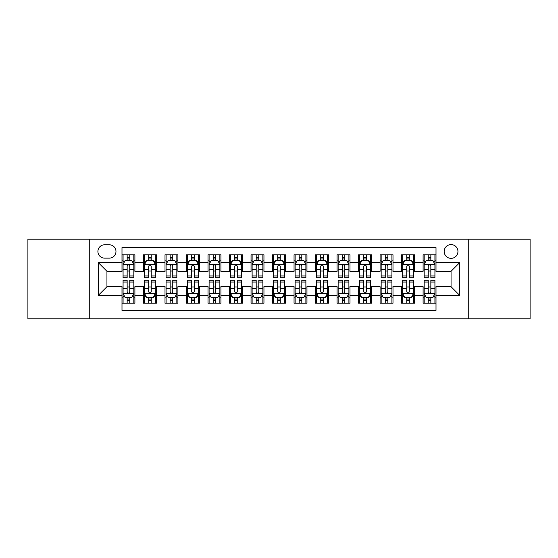 <?xml version="1.0" encoding="UTF-8"?>
<svg xmlns="http://www.w3.org/2000/svg" width="558" height="558" viewBox="0 0 558 558"><rect width="100%" height="100%" fill="white"/><g stroke="black" fill="none" stroke-linecap="round" stroke-linejoin="round"><path stroke-width="0.84" d="M451.059 244.585A6.884 6.884 0 0 0 444.175 251.47A6.884 6.884 0 0 0 451.059 258.354A6.884 6.884 0 0 0 457.944 251.47A6.884 6.884 0 0 0 451.059 244.585M468.267 318.785L530.1 318.785L530.1 239.215L468.267 239.215L468.267 318.785L89.733 318.785L89.733 239.215L27.9 239.215L27.9 318.785L89.733 318.785M436.007 254.804L423.103 254.804L423.103 262.658L414.496 262.658L414.496 271.258L423.103 271.258L423.103 262.658M414.496 262.658L414.496 254.804L401.593 254.804L401.593 262.658L392.992 262.658L392.992 271.258L401.593 271.258L401.593 262.658M392.992 262.658L392.992 254.804L380.089 254.804L380.089 262.658L371.482 262.658L371.482 271.258L380.089 271.258L380.089 262.658M371.482 262.658L371.482 254.804L358.578 254.804L358.578 262.658L349.978 262.658L349.978 271.258L358.578 271.258L358.578 262.658M349.978 262.658L349.978 254.804L337.067 254.804L337.067 262.658L328.467 262.658L328.467 271.258L337.067 271.258L337.067 262.658M328.467 262.658L328.467 254.804L315.563 254.804L315.563 262.658L306.963 262.658L306.963 271.258L315.563 271.258L315.563 262.658M306.963 262.658L306.963 254.804L294.052 254.804L294.052 262.658L285.452 262.658L285.452 271.258L294.052 271.258L294.052 262.658M285.452 262.658L285.452 254.804L272.548 254.804L272.548 262.658L263.948 262.658L263.948 271.258L272.548 271.258L272.548 262.658M263.948 262.658L263.948 254.804L251.037 254.804L251.037 262.658L242.437 262.658L242.437 271.258L251.037 271.258L251.037 262.658M242.437 262.658L242.437 254.804L229.533 254.804L229.533 262.658L220.933 262.658L220.933 271.258L229.533 271.258L229.533 262.658M220.933 262.658L220.933 254.804L208.022 254.804L208.022 262.658L199.422 262.658L199.422 271.258L208.022 271.258L208.022 262.658M199.422 262.658L199.422 254.804L186.518 254.804L186.518 262.658L177.911 262.658L177.911 271.258L186.518 271.258L186.518 262.658M177.911 262.658L177.911 254.804L165.008 254.804L165.008 262.658L156.407 262.658L156.407 271.258L165.008 271.258L165.008 262.658M156.407 262.658L156.407 254.804L143.504 254.804L143.504 271.258L134.897 271.258L134.897 254.804L121.993 254.804M121.993 303.196L134.897 303.196L134.897 286.742L143.504 286.742L143.504 303.196L156.407 303.196L156.407 286.742L165.008 286.742L165.008 295.342L156.407 295.342M165.008 295.342L165.008 303.196L177.911 303.196L177.911 286.742L186.518 286.742L186.518 295.342L177.911 295.342M186.518 295.342L186.518 303.196L199.422 303.196L199.422 286.742L208.022 286.742L208.022 295.342L199.422 295.342M208.022 295.342L208.022 303.196L220.933 303.196L220.933 286.742L229.533 286.742L229.533 295.342L220.933 295.342M229.533 295.342L229.533 303.196L242.437 303.196L242.437 286.742L251.037 286.742L251.037 295.342L242.437 295.342M251.037 295.342L251.037 303.196L263.948 303.196L263.948 286.742L272.548 286.742L272.548 295.342L263.948 295.342M272.548 295.342L272.548 303.196L285.452 303.196L285.452 286.742L294.052 286.742L294.052 295.342L285.452 295.342M294.052 295.342L294.052 303.196L306.963 303.196L306.963 286.742L315.563 286.742L315.563 295.342L306.963 295.342M315.563 295.342L315.563 303.196L328.467 303.196L328.467 286.742L337.067 286.742L337.067 295.342L328.467 295.342M337.067 295.342L337.067 303.196L349.978 303.196L349.978 286.742L358.578 286.742L358.578 295.342L349.978 295.342M358.578 295.342L358.578 303.196L371.482 303.196L371.482 286.742L380.089 286.742L380.089 295.342L371.482 295.342M380.089 295.342L380.089 303.196L392.992 303.196L392.992 286.742L401.593 286.742L401.593 295.342L392.992 295.342M401.593 295.342L401.593 303.196L414.496 303.196L414.496 286.742L423.103 286.742L423.103 295.342L414.496 295.342M104.576 258.138L109.305 258.138A6.668 6.668 0 0 0 115.973 251.47A6.668 6.668 0 0 0 109.305 244.802L104.576 244.802A6.668 6.668 0 0 0 97.908 251.47A6.668 6.668 0 0 0 104.576 258.138M468.267 239.215L89.733 239.215M436.007 262.658L436.007 247.599L121.993 247.599L121.993 271.258L106.941 271.258L106.941 286.742L121.993 286.742L121.993 310.401L436.007 310.401L436.007 286.742L451.059 286.742L451.059 271.258L436.007 271.258L436.007 262.658L459.659 262.658L459.659 295.342L436.007 295.342M121.993 295.342L98.341 295.342L98.341 262.658L121.993 262.658M423.103 295.342L423.103 303.196L436.007 303.196M121.993 260.181L123.074 260.181M127.154 260.181L129.735 260.181M133.822 260.181L134.897 260.181M121.993 271.042L123.074 271.042M127.154 271.042L129.735 271.042M133.822 271.042L134.897 271.042M121.993 286.958L123.074 286.958M127.154 286.958L129.735 286.958M133.822 286.958L134.897 286.958M121.993 297.819L123.074 297.819M127.154 297.819L129.735 297.819M133.822 297.819L134.897 297.819M143.504 271.042L144.578 271.042M148.665 271.042L151.246 271.042M155.333 271.042L156.407 271.042M143.504 260.181L144.578 260.181M148.665 260.181L151.246 260.181M155.333 260.181L156.407 260.181M143.504 286.958L144.578 286.958M148.665 286.958L151.246 286.958M155.333 286.958L156.407 286.958M143.504 297.819L144.578 297.819M148.665 297.819L151.246 297.819M155.333 297.819L156.407 297.819M165.008 286.958L166.089 286.958M170.169 286.958L172.75 286.958M176.837 286.958L177.911 286.958M165.008 297.819L166.089 297.819M170.169 297.819L172.75 297.819M176.837 297.819L177.911 297.819M165.008 260.181L166.089 260.181M170.169 260.181L172.75 260.181M176.837 260.181L177.911 260.181M165.008 271.042L166.089 271.042M170.169 271.042L172.75 271.042M176.837 271.042L177.911 271.042M186.518 286.958L187.593 286.958M191.68 286.958L194.261 286.958M198.348 286.958L199.422 286.958M186.518 297.819L187.593 297.819M191.68 297.819L194.261 297.819M198.348 297.819L199.422 297.819M186.518 260.181L187.593 260.181M191.68 260.181L194.261 260.181M198.348 260.181L199.422 260.181M186.518 271.042L187.593 271.042M191.68 271.042L194.261 271.042M198.348 271.042L199.422 271.042M208.022 286.958L209.104 286.958M213.184 286.958L215.765 286.958M219.852 286.958L220.933 286.958M208.022 297.819L209.104 297.819M213.184 297.819L215.765 297.819M219.852 297.819L220.933 297.819M208.022 260.181L209.104 260.181M213.184 260.181L215.765 260.181M219.852 260.181L220.933 260.181M208.022 271.042L209.104 271.042M213.184 271.042L215.765 271.042M219.852 271.042L220.933 271.042M229.533 286.958L230.607 286.958M234.695 286.958L237.276 286.958M241.363 286.958L242.437 286.958M229.533 297.819L230.607 297.819M234.695 297.819L237.276 297.819M241.363 297.819L242.437 297.819M229.533 260.181L230.607 260.181M234.695 260.181L237.276 260.181M241.363 260.181L242.437 260.181M229.533 271.042L230.607 271.042M234.695 271.042L237.276 271.042M241.363 271.042L242.437 271.042M251.037 286.958L252.118 286.958M256.199 286.958L258.779 286.958M262.867 286.958L263.948 286.958M251.037 297.819L252.118 297.819M256.199 297.819L258.779 297.819M262.867 297.819L263.948 297.819M251.037 260.181L252.118 260.181M256.199 260.181L258.779 260.181M262.867 260.181L263.948 260.181M251.037 271.042L252.118 271.042M256.199 271.042L258.779 271.042M262.867 271.042L263.948 271.042M272.548 286.958L273.622 286.958M277.71 286.958L280.29 286.958M284.378 286.958L285.452 286.958M272.548 297.819L273.622 297.819M277.71 297.819L280.29 297.819M284.378 297.819L285.452 297.819M272.548 260.181L273.622 260.181M277.71 260.181L280.29 260.181M284.378 260.181L285.452 260.181M272.548 271.042L273.622 271.042M277.71 271.042L280.29 271.042M284.378 271.042L285.452 271.042M294.052 286.958L295.133 286.958M299.221 286.958L301.801 286.958M305.882 286.958L306.963 286.958M294.052 297.819L295.133 297.819M299.221 297.819L301.801 297.819M305.882 297.819L306.963 297.819M294.052 260.181L295.133 260.181M299.221 260.181L301.801 260.181M305.882 260.181L306.963 260.181M294.052 271.042L295.133 271.042M299.221 271.042L301.801 271.042M305.882 271.042L306.963 271.042M315.563 286.958L316.637 286.958M320.724 286.958L323.305 286.958M327.393 286.958L328.467 286.958M315.563 297.819L316.637 297.819M320.724 297.819L323.305 297.819M327.393 297.819L328.467 297.819M315.563 260.181L316.637 260.181M320.724 260.181L323.305 260.181M327.393 260.181L328.467 260.181M315.563 271.042L316.637 271.042M320.724 271.042L323.305 271.042M327.393 271.042L328.467 271.042M337.067 286.958L338.148 286.958M342.235 286.958L344.816 286.958M348.896 286.958L349.978 286.958M337.067 297.819L338.148 297.819M342.235 297.819L344.816 297.819M348.896 297.819L349.978 297.819M337.067 260.181L338.148 260.181M342.235 260.181L344.816 260.181M348.896 260.181L349.978 260.181M337.067 271.042L338.148 271.042M342.235 271.042L344.816 271.042M348.896 271.042L349.978 271.042M358.578 286.958L359.652 286.958M363.739 286.958L366.32 286.958M370.407 286.958L371.482 286.958M358.578 297.819L359.652 297.819M363.739 297.819L366.32 297.819M370.407 297.819L371.482 297.819M358.578 260.181L359.652 260.181M363.739 260.181L366.32 260.181M370.407 260.181L371.482 260.181M358.578 271.042L359.652 271.042M363.739 271.042L366.32 271.042M370.407 271.042L371.482 271.042M380.089 286.958L381.163 286.958M385.25 286.958L387.831 286.958M391.911 286.958L392.992 286.958M380.089 297.819L381.163 297.819M385.25 297.819L387.831 297.819M391.911 297.819L392.992 297.819M380.089 260.181L381.163 260.181M385.25 260.181L387.831 260.181M391.911 260.181L392.992 260.181M380.089 271.042L381.163 271.042M385.25 271.042L387.831 271.042M391.911 271.042L392.992 271.042M401.593 286.958L402.667 286.958M406.754 286.958L409.335 286.958M413.422 286.958L414.496 286.958M401.593 297.819L402.667 297.819M406.754 297.819L409.335 297.819M413.422 297.819L414.496 297.819M401.593 260.181L402.667 260.181M406.754 260.181L409.335 260.181M413.422 260.181L414.496 260.181M401.593 271.042L402.667 271.042M406.754 271.042L409.335 271.042M413.422 271.042L414.496 271.042M423.103 286.958L424.178 286.958M428.265 286.958L430.846 286.958M434.926 286.958L436.007 286.958M423.103 297.819L424.178 297.819M428.265 297.819L430.846 297.819M434.926 297.819L436.007 297.819M423.103 260.181L424.178 260.181M428.265 260.181L430.846 260.181M434.926 260.181L436.007 260.181M423.103 271.042L424.178 271.042M428.265 271.042L430.846 271.042M434.926 271.042L436.007 271.042M106.941 271.258L98.341 262.658M106.941 286.742L98.341 295.342M459.659 262.658L451.059 271.258M459.659 295.342L451.059 286.742M129.735 257.601L127.154 257.601M133.822 275.959L129.735 275.959L129.735 277.71L133.822 277.71L133.822 264.59L131.674 260.286L125.222 260.286L123.074 264.59L123.074 277.71L127.154 277.71L127.154 275.959L123.074 275.959M123.074 264.59L123.074 254.804M133.822 264.59L133.822 254.804M127.154 260.286L127.154 254.804M129.735 254.804L129.735 260.286M129.735 275.959L129.735 266.201C128.877 264.548 128.019 264.548 127.154 266.201L127.154 275.959M127.154 300.399L129.735 300.399M123.074 282.041L127.154 282.041L127.154 280.29L123.074 280.29L123.074 293.41L125.222 297.714L131.674 297.714L133.822 293.41L133.822 280.29L129.735 280.29L129.735 282.041L133.822 282.041M133.822 293.41L133.822 303.196M123.074 293.41L123.074 303.196M129.735 297.714L129.735 303.196M127.154 303.196L127.154 297.714M127.154 282.041L127.154 291.799C128.019 293.452 128.877 293.452 129.735 291.799L129.735 282.041M151.246 257.601L148.665 257.601M155.333 275.959L151.246 275.959L151.246 277.71L155.333 277.71L155.333 264.59L153.178 260.286L146.726 260.286L144.578 264.59L144.578 277.71L148.665 277.71L148.665 275.959L144.578 275.959M144.578 264.59L144.578 254.804M155.333 264.59L155.333 254.804M148.665 260.286L148.665 254.804M151.246 254.804L151.246 260.286M151.246 275.959L151.246 266.201C150.388 264.548 149.523 264.548 148.665 266.201L148.665 275.959M172.75 257.601L170.169 257.601M176.837 275.959L172.75 275.959L172.75 277.71L176.837 277.71L176.837 264.59L174.689 260.286L168.237 260.286L166.089 264.59L166.089 277.71L170.169 277.71L170.169 275.959L166.089 275.959M166.089 264.59L166.089 254.804M176.837 264.59L176.837 254.804M170.169 260.286L170.169 254.804M172.75 254.804L172.75 260.286M172.75 275.959L172.75 266.201C171.892 264.548 171.034 264.548 170.169 266.201L170.169 275.959M194.261 257.601L191.68 257.601M198.348 275.959L194.261 275.959L194.261 277.71L198.348 277.71L198.348 264.59L196.193 260.286L189.741 260.286L187.593 264.59L187.593 277.71L191.68 277.71L191.68 275.959L187.593 275.959M187.593 264.59L187.593 254.804M198.348 264.59L198.348 254.804M191.68 260.286L191.68 254.804M194.261 254.804L194.261 260.286M194.261 275.959L194.261 266.201C193.403 264.548 192.538 264.548 191.68 266.201L191.68 275.959M215.765 257.601L213.184 257.601M219.852 275.959L215.765 275.959L215.765 277.71L219.852 277.71L219.852 264.59L217.704 260.286L211.252 260.286L209.104 264.59L209.104 277.71L213.184 277.71L213.184 275.959L209.104 275.959M209.104 264.59L209.104 254.804M219.852 264.59L219.852 254.804M213.184 260.286L213.184 254.804M215.765 254.804L215.765 260.286M215.765 275.959L215.765 266.201C214.907 264.548 214.049 264.548 213.184 266.201L213.184 275.959M148.665 300.399L151.246 300.399M144.578 282.041L148.665 282.041L148.665 280.29L144.578 280.29L144.578 293.41L146.726 297.714L153.178 297.714L155.333 293.41L155.333 280.29L151.246 280.29L151.246 282.041L155.333 282.041M155.333 293.41L155.333 303.196M144.578 293.41L144.578 303.196M151.246 297.714L151.246 303.196M148.665 303.196L148.665 297.714M148.665 282.041L148.665 291.799C149.523 293.452 150.381 293.452 151.246 291.799L151.246 282.041M170.169 300.399L172.75 300.399M166.089 282.041L170.169 282.041L170.169 280.29L166.089 280.29L166.089 293.41L168.237 297.714L174.689 297.714L176.837 293.41L176.837 280.29L172.75 280.29L172.75 282.041L176.837 282.041M176.837 293.41L176.837 303.196M166.089 293.41L166.089 303.196M172.75 297.714L172.75 303.196M170.169 303.196L170.169 297.714M170.169 282.041L170.169 291.799C171.034 293.452 171.892 293.452 172.75 291.799L172.75 282.041M191.68 300.399L194.261 300.399M187.593 282.041L191.68 282.041L191.68 280.29L187.593 280.29L187.593 293.41L189.741 297.714L196.193 297.714L198.348 293.41L198.348 280.29L194.261 280.29L194.261 282.041L198.348 282.041M198.348 293.41L198.348 303.196M187.593 293.41L187.593 303.196M194.261 297.714L194.261 303.196M191.68 303.196L191.68 297.714M191.68 282.041L191.68 291.799C192.538 293.452 193.396 293.452 194.261 291.799L194.261 282.041M213.184 300.399L215.765 300.399M209.104 282.041L213.184 282.041L213.184 280.29L209.104 280.29L209.104 293.41L211.252 297.714L217.704 297.714L219.852 293.41L219.852 280.29L215.765 280.29L215.765 282.041L219.852 282.041M219.852 293.41L219.852 303.196M209.104 293.41L209.104 303.196M215.765 297.714L215.765 303.196M213.184 303.196L213.184 297.714M213.184 282.041L213.184 291.799C214.049 293.452 214.907 293.452 215.765 291.799L215.765 282.041M237.276 257.601L234.695 257.601M241.363 275.959L237.276 275.959L237.276 277.71L241.363 277.71L241.363 264.59L239.215 260.286L232.756 260.286L230.607 264.59L230.607 277.71L234.695 277.71L234.695 275.959L230.607 275.959M230.607 264.59L230.607 254.804M241.363 264.59L241.363 254.804M234.695 260.286L234.695 254.804M237.276 254.804L237.276 260.286M237.276 275.959L237.276 266.201C236.418 264.548 235.553 264.548 234.695 266.201L234.695 275.959M234.695 300.399L237.276 300.399M230.607 282.041L234.695 282.041L234.695 280.29L230.607 280.29L230.607 293.41L232.756 297.714L239.215 297.714L241.363 293.41L241.363 280.29L237.276 280.29L237.276 282.041L241.363 282.041M241.363 293.41L241.363 303.196M230.607 293.41L230.607 303.196M237.276 297.714L237.276 303.196M234.695 303.196L234.695 297.714M234.695 282.041L234.695 291.799C235.553 293.452 236.411 293.452 237.276 291.799L237.276 282.041M258.779 257.601L256.199 257.601M262.867 275.959L258.779 275.959L258.779 277.71L262.867 277.71L262.867 264.59L260.719 260.286L254.267 260.286L252.118 264.59L252.118 277.71L256.199 277.71L256.199 275.959L252.118 275.959M252.118 264.59L252.118 254.804M262.867 264.59L262.867 254.804M256.199 260.286L256.199 254.804M258.779 254.804L258.779 260.286M258.779 275.959L258.779 266.201C257.922 264.548 257.064 264.548 256.199 266.201L256.199 275.959M256.199 300.399L258.779 300.399M252.118 282.041L256.199 282.041L256.199 280.29L252.118 280.29L252.118 293.41L254.267 297.714L260.719 297.714L262.867 293.41L262.867 280.29L258.779 280.29L258.779 282.041L262.867 282.041M262.867 293.41L262.867 303.196M252.118 293.41L252.118 303.196M258.779 297.714L258.779 303.196M256.199 303.196L256.199 297.714M256.199 282.041L256.199 291.799C257.064 293.452 257.922 293.452 258.779 291.799L258.779 282.041M280.29 257.601L277.71 257.601M284.378 275.959L280.29 275.959L280.29 277.71L284.378 277.71L284.378 264.59L282.229 260.286L275.771 260.286L273.622 264.59L273.622 277.71L277.71 277.71L277.71 275.959L273.622 275.959M273.622 264.59L273.622 254.804M284.378 264.59L284.378 254.804M277.71 260.286L277.71 254.804M280.29 254.804L280.29 260.286M280.29 275.959L280.29 266.201C279.432 264.548 278.568 264.548 277.71 266.201L277.71 275.959M277.71 300.399L280.29 300.399M273.622 282.041L277.71 282.041L277.71 280.29L273.622 280.29L273.622 293.41L275.771 297.714L282.229 297.714L284.378 293.41L284.378 280.29L280.29 280.29L280.29 282.041L284.378 282.041M284.378 293.41L284.378 303.196M273.622 293.41L273.622 303.196M280.29 297.714L280.29 303.196M277.71 303.196L277.71 297.714M277.71 282.041L277.71 291.799C278.568 293.452 279.432 293.452 280.29 291.799L280.29 282.041M301.801 257.601L299.221 257.601M305.882 275.959L301.801 275.959L301.801 277.71L305.882 277.71L305.882 264.59L303.733 260.286L297.281 260.286L295.133 264.59L295.133 277.71L299.221 277.71L299.221 275.959L295.133 275.959M295.133 264.59L295.133 254.804M305.882 264.59L305.882 254.804M299.221 260.286L299.221 254.804M301.801 254.804L301.801 260.286M301.801 275.959L301.801 266.201C300.936 264.548 300.078 264.548 299.221 266.201L299.221 275.959M299.221 300.399L301.801 300.399M295.133 282.041L299.221 282.041L299.221 280.29L295.133 280.29L295.133 293.41L297.281 297.714L303.733 297.714L305.882 293.41L305.882 280.29L301.801 280.29L301.801 282.041L305.882 282.041M305.882 293.41L305.882 303.196M295.133 293.41L295.133 303.196M301.801 297.714L301.801 303.196M299.221 303.196L299.221 297.714M299.221 282.041L299.221 291.799C300.078 293.452 300.936 293.452 301.801 291.799L301.801 282.041M323.305 257.601L320.724 257.601M327.393 275.959L323.305 275.959L323.305 277.71L327.393 277.71L327.393 264.59L325.244 260.286L318.785 260.286L316.637 264.59L316.637 277.71L320.724 277.71L320.724 275.959L316.637 275.959M316.637 264.59L316.637 254.804M327.393 264.59L327.393 254.804M320.724 260.286L320.724 254.804M323.305 254.804L323.305 260.286M323.305 275.959L323.305 266.201C322.447 264.548 321.589 264.548 320.724 266.201L320.724 275.959M320.724 300.399L323.305 300.399M316.637 282.041L320.724 282.041L320.724 280.29L316.637 280.29L316.637 293.41L318.785 297.714L325.244 297.714L327.393 293.41L327.393 280.29L323.305 280.29L323.305 282.041L327.393 282.041M327.393 293.41L327.393 303.196M316.637 293.41L316.637 303.196M323.305 297.714L323.305 303.196M320.724 303.196L320.724 297.714M320.724 282.041L320.724 291.799C321.582 293.452 322.447 293.452 323.305 291.799L323.305 282.041M344.816 257.601L342.235 257.601M348.896 275.959L344.816 275.959L344.816 277.71L348.896 277.71L348.896 264.59L346.748 260.286L340.296 260.286L338.148 264.59L338.148 277.71L342.235 277.71L342.235 275.959L338.148 275.959M338.148 264.59L338.148 254.804M348.896 264.59L348.896 254.804M342.235 260.286L342.235 254.804M344.816 254.804L344.816 260.286M344.816 275.959L344.816 266.201C343.951 264.548 343.093 264.548 342.235 266.201L342.235 275.959M342.235 300.399L344.816 300.399M338.148 282.041L342.235 282.041L342.235 280.29L338.148 280.29L338.148 293.41L340.296 297.714L346.748 297.714L348.896 293.41L348.896 280.29L344.816 280.29L344.816 282.041L348.896 282.041M348.896 293.41L348.896 303.196M338.148 293.41L338.148 303.196M344.816 297.714L344.816 303.196M342.235 303.196L342.235 297.714M342.235 282.041L342.235 291.799C343.093 293.452 343.951 293.452 344.816 291.799L344.816 282.041M366.32 257.601L363.739 257.601M370.407 275.959L366.32 275.959L366.32 277.71L370.407 277.71L370.407 264.59L368.259 260.286L361.807 260.286L359.652 264.59L359.652 277.71L363.739 277.71L363.739 275.959L359.652 275.959M359.652 264.59L359.652 254.804M370.407 264.59L370.407 254.804M363.739 260.286L363.739 254.804M366.32 254.804L366.32 260.286M366.32 275.959L366.32 266.201C365.462 264.548 364.604 264.548 363.739 266.201L363.739 275.959M363.739 300.399L366.32 300.399M359.652 282.041L363.739 282.041L363.739 280.29L359.652 280.29L359.652 293.41L361.807 297.714L368.259 297.714L370.407 293.41L370.407 280.29L366.32 280.29L366.32 282.041L370.407 282.041M370.407 293.41L370.407 303.196M359.652 293.41L359.652 303.196M366.32 297.714L366.32 303.196M363.739 303.196L363.739 297.714M363.739 282.041L363.739 291.799C364.597 293.452 365.462 293.452 366.32 291.799L366.32 282.041M387.831 257.601L385.25 257.601M391.911 275.959L387.831 275.959L387.831 277.71L391.911 277.71L391.911 264.59L389.763 260.286L383.311 260.286L381.163 264.59L381.163 277.71L385.25 277.71L385.25 275.959L381.163 275.959M381.163 264.59L381.163 254.804M391.911 264.59L391.911 254.804M385.25 260.286L385.25 254.804M387.831 254.804L387.831 260.286M387.831 275.959L387.831 266.201C386.966 264.548 386.108 264.548 385.25 266.201L385.25 275.959M385.25 300.399L387.831 300.399M381.163 282.041L385.25 282.041L385.25 280.29L381.163 280.29L381.163 293.41L383.311 297.714L389.763 297.714L391.911 293.41L391.911 280.29L387.831 280.29L387.831 282.041L391.911 282.041M391.911 293.41L391.911 303.196M381.163 293.41L381.163 303.196M387.831 297.714L387.831 303.196M385.25 303.196L385.25 297.714M385.25 282.041L385.25 291.799C386.108 293.452 386.966 293.452 387.831 291.799L387.831 282.041M409.335 257.601L406.754 257.601M413.422 275.959L409.335 275.959L409.335 277.71L413.422 277.71L413.422 264.59L411.274 260.286L404.822 260.286L402.667 264.59L402.667 277.71L406.754 277.71L406.754 275.959L402.667 275.959M402.667 264.59L402.667 254.804M413.422 264.59L413.422 254.804M406.754 260.286L406.754 254.804M409.335 254.804L409.335 260.286M409.335 275.959L409.335 266.201C408.477 264.548 407.619 264.548 406.754 266.201L406.754 275.959M406.754 300.399L409.335 300.399M402.667 282.041L406.754 282.041L406.754 280.29L402.667 280.29L402.667 293.41L404.822 297.714L411.274 297.714L413.422 293.41L413.422 280.29L409.335 280.29L409.335 282.041L413.422 282.041M413.422 293.41L413.422 303.196M402.667 293.41L402.667 303.196M409.335 297.714L409.335 303.196M406.754 303.196L406.754 297.714M406.754 282.041L406.754 291.799C407.612 293.452 408.477 293.452 409.335 291.799L409.335 282.041M430.846 257.601L428.265 257.601M434.926 275.959L430.846 275.959L430.846 277.71L434.926 277.71L434.926 264.59L432.778 260.286L426.326 260.286L424.178 264.59L424.178 277.71L428.265 277.71L428.265 275.959L424.178 275.959M424.178 264.59L424.178 254.804M434.926 264.59L434.926 254.804M428.265 260.286L428.265 254.804M430.846 254.804L430.846 260.286M430.846 275.959L430.846 266.201C429.981 264.548 429.123 264.548 428.265 266.201L428.265 275.959M428.265 300.399L430.846 300.399M424.178 282.041L428.265 282.041L428.265 280.29L424.178 280.29L424.178 293.41L426.326 297.714L432.778 297.714L434.926 293.41L434.926 280.29L430.846 280.29L430.846 282.041L434.926 282.041M434.926 293.41L434.926 303.196M424.178 293.41L424.178 303.196M430.846 297.714L430.846 303.196M428.265 303.196L428.265 297.714M428.265 282.041L428.265 291.799C429.123 293.452 429.981 293.452 430.846 291.799L430.846 282.041M143.504 295.342L134.897 295.342M143.504 262.658L134.897 262.658M133.774 264.485L123.123 264.485M123.074 261.472L124.629 261.472M132.267 261.472L133.822 261.472M127.154 269.577L123.074 269.577M133.822 269.577L129.735 269.577M129.735 258.968L127.154 258.968M123.123 293.515L133.774 293.515M133.822 296.528L132.267 296.528M124.629 296.528L123.074 296.528M129.735 288.423L133.822 288.423M123.074 288.423L127.154 288.423M127.154 299.032L129.735 299.032M155.277 264.485L144.634 264.485M144.578 261.472L146.14 261.472M153.771 261.472L155.333 261.472M148.665 269.577L144.578 269.577M155.333 269.577L151.246 269.577M151.246 258.968L148.665 258.968M176.788 264.485L166.138 264.485M166.089 261.472L167.644 261.472M175.282 261.472L176.837 261.472M170.169 269.577L166.089 269.577M176.837 269.577L172.75 269.577M172.75 258.968L170.169 258.968M198.292 264.485L187.648 264.485M187.593 261.472L189.155 261.472M196.786 261.472L198.348 261.472M191.68 269.577L187.593 269.577M198.348 269.577L194.261 269.577M194.261 258.968L191.68 258.968M219.803 264.485L209.152 264.485M209.104 261.472L210.659 261.472M218.297 261.472L219.852 261.472M213.184 269.577L209.104 269.577M219.852 269.577L215.765 269.577M215.765 258.968L213.184 258.968M144.634 293.515L155.277 293.515M155.333 296.528L153.771 296.528M146.14 296.528L144.578 296.528M151.246 288.423L155.333 288.423M144.578 288.423L148.665 288.423M148.665 299.032L151.246 299.032M166.138 293.515L176.788 293.515M176.837 296.528L175.282 296.528M167.644 296.528L166.089 296.528M172.75 288.423L176.837 288.423M166.089 288.423L170.169 288.423M170.169 299.032L172.75 299.032M187.648 293.515L198.292 293.515M198.348 296.528L196.786 296.528M189.155 296.528L187.593 296.528M194.261 288.423L198.348 288.423M187.593 288.423L191.68 288.423M191.68 299.032L194.261 299.032M209.152 293.515L219.803 293.515M219.852 296.528L218.297 296.528M210.659 296.528L209.104 296.528M215.765 288.423L219.852 288.423M209.104 288.423L213.184 288.423M213.184 299.032L215.765 299.032M241.307 264.485L230.663 264.485M230.607 261.472L232.17 261.472M239.8 261.472L241.363 261.472M234.695 269.577L230.607 269.577M241.363 269.577L237.276 269.577M237.276 258.968L234.695 258.968M230.663 293.515L241.307 293.515M241.363 296.528L239.8 296.528M232.17 296.528L230.607 296.528M237.276 288.423L241.363 288.423M230.607 288.423L234.695 288.423M234.695 299.032L237.276 299.032M262.818 264.485L252.167 264.485M252.118 261.472L253.674 261.472M261.311 261.472L262.867 261.472M256.199 269.577L252.118 269.577M262.867 269.577L258.779 269.577M258.779 258.968L256.199 258.968M252.167 293.515L262.818 293.515M262.867 296.528L261.311 296.528M253.674 296.528L252.118 296.528M258.779 288.423L262.867 288.423M252.118 288.423L256.199 288.423M256.199 299.032L258.779 299.032M284.322 264.485L273.678 264.485M273.622 261.472L275.185 261.472M282.815 261.472L284.378 261.472M277.71 269.577L273.622 269.577M284.378 269.577L280.29 269.577M280.29 258.968L277.71 258.968M273.678 293.515L284.322 293.515M284.378 296.528L282.815 296.528M275.185 296.528L273.622 296.528M280.29 288.423L284.378 288.423M273.622 288.423L277.71 288.423M277.71 299.032L280.29 299.032M305.833 264.485L295.182 264.485M295.133 261.472L296.689 261.472M304.326 261.472L305.882 261.472M299.221 269.577L295.133 269.577M305.882 269.577L301.801 269.577M301.801 258.968L299.221 258.968M295.182 293.515L305.833 293.515M305.882 296.528L304.326 296.528M296.689 296.528L295.133 296.528M301.801 288.423L305.882 288.423M295.133 288.423L299.221 288.423M299.221 299.032L301.801 299.032M327.337 264.485L316.693 264.485M316.637 261.472L318.2 261.472M325.83 261.472L327.393 261.472M320.724 269.577L316.637 269.577M327.393 269.577L323.305 269.577M323.305 258.968L320.724 258.968M316.693 293.515L327.337 293.515M327.393 296.528L325.83 296.528M318.2 296.528L316.637 296.528M323.305 288.423L327.393 288.423M316.637 288.423L320.724 288.423M320.724 299.032L323.305 299.032M348.848 264.485L338.197 264.485M338.148 261.472L339.703 261.472M347.341 261.472L348.896 261.472M342.235 269.577L338.148 269.577M348.896 269.577L344.816 269.577M344.816 258.968L342.235 258.968M338.197 293.515L348.848 293.515M348.896 296.528L347.341 296.528M339.703 296.528L338.148 296.528M344.816 288.423L348.896 288.423M338.148 288.423L342.235 288.423M342.235 299.032L344.816 299.032M370.352 264.485L359.708 264.485M359.652 261.472L361.214 261.472M368.845 261.472L370.407 261.472M363.739 269.577L359.652 269.577M370.407 269.577L366.32 269.577M366.32 258.968L363.739 258.968M359.708 293.515L370.352 293.515M370.407 296.528L368.845 296.528M361.214 296.528L359.652 296.528M366.32 288.423L370.407 288.423M359.652 288.423L363.739 288.423M363.739 299.032L366.32 299.032M391.862 264.485L381.212 264.485M381.163 261.472L382.718 261.472M390.356 261.472L391.911 261.472M385.25 269.577L381.163 269.577M391.911 269.577L387.831 269.577M387.831 258.968L385.25 258.968M381.212 293.515L391.862 293.515M391.911 296.528L390.356 296.528M382.718 296.528L381.163 296.528M387.831 288.423L391.911 288.423M381.163 288.423L385.25 288.423M385.25 299.032L387.831 299.032M413.366 264.485L402.723 264.485M402.667 261.472L404.229 261.472M411.86 261.472L413.422 261.472M406.754 269.577L402.667 269.577M413.422 269.577L409.335 269.577M409.335 258.968L406.754 258.968M402.723 293.515L413.366 293.515M413.422 296.528L411.86 296.528M404.229 296.528L402.667 296.528M409.335 288.423L413.422 288.423M402.667 288.423L406.754 288.423M406.754 299.032L409.335 299.032M434.877 264.485L424.226 264.485M424.178 261.472L425.733 261.472M433.371 261.472L434.926 261.472M428.265 269.577L424.178 269.577M434.926 269.577L430.846 269.577M430.846 258.968L428.265 258.968M424.226 293.515L434.877 293.515M434.926 296.528L433.371 296.528M425.733 296.528L424.178 296.528M430.846 288.423L434.926 288.423M424.178 288.423L428.265 288.423M428.265 299.032L430.846 299.032"/></g></svg>
